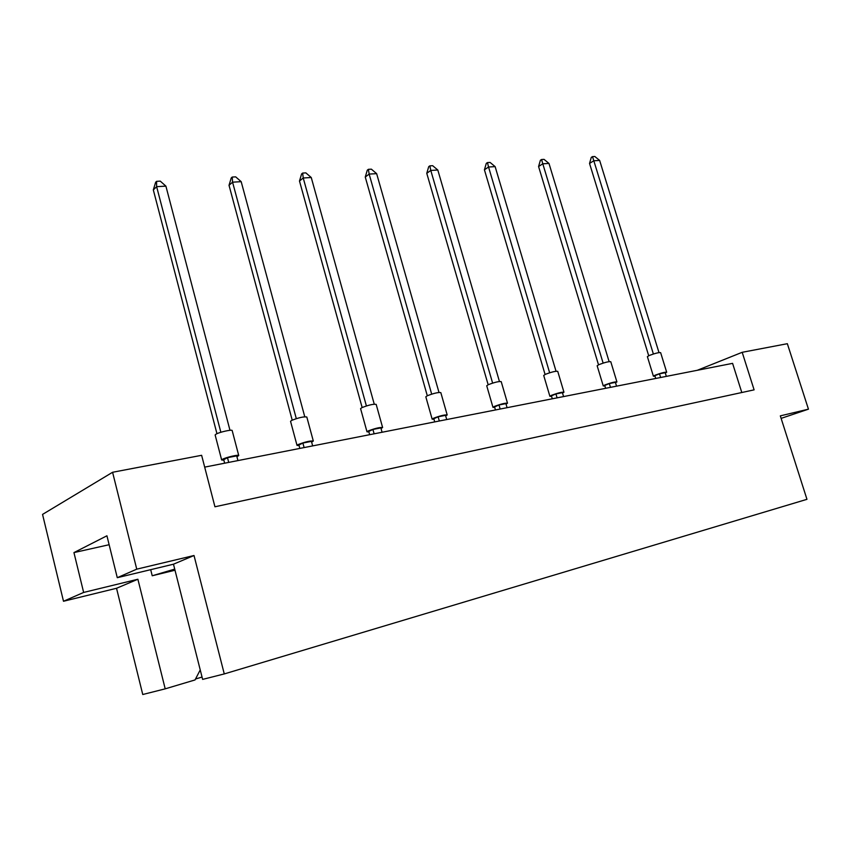 <?xml version="1.0" encoding="UTF-8"?>
<svg xmlns="http://www.w3.org/2000/svg" width="851" height="851" viewBox="0 0 851 851"><rect width="100%" height="100%" fill="white"/><g stroke="black" fill="none" stroke-linecap="round" stroke-linejoin="round"><path stroke-width="1.28" d="M174.998 570.223L152.223 575.765L174.71 569.106M136.745 569.159L117.278 577.691L173.476 564.202L194.017 555.512L136.745 569.159L112.587 472.273L201.623 455.306L214.941 506.781L754.103 389.854L742.189 352.303L697.267 370.302M742.189 352.303L787.345 343.698L808.45 409.171L781.122 418.373M808.45 409.171L780.324 415.862L806.961 499.324L224.27 673.928L202.634 679.396L173.476 564.202M202.049 677.056L195.539 678.992M200.24 669.918L195.039 679.938L165.2 688.842L142.755 694.512L116.534 588.275L137.883 579.244L165.2 688.842M194.017 555.512L224.27 673.928M117.278 577.691L106.928 535.79L73.941 552.597L83.643 592.434L63.495 601.263L42.55 514.408L112.587 472.273M63.495 601.263L116.534 588.275M83.643 592.434L137.883 579.244M741.795 392.524L732.583 363.356L204.676 467.125M150.691 569.67L152.223 575.765M73.941 552.597L109.13 544.714M647.388 356.675L649.207 355.505C655.047 353.325 658.855 352.367 660.631 352.644L666.663 372.174M654.993 376.174L653.387 376.185L655.249 375.142C661.121 373.004 664.929 372.036 666.673 372.227L665.312 373.057M648.707 355.729L589.541 163.435L593.817 160.775L592.487 156.627L594.817 156.488L599.647 160.435L658.993 352.601M653.377 354.005L593.817 160.775L599.647 160.435M589.541 163.435L591.285 157.371L592.487 156.627M655.706 378.472L654.855 375.716L659.482 373.812L665.205 372.706L666.344 376.376M660.621 377.504L659.482 373.812M597.168 365.792L598.87 364.654C604.88 362.377 608.848 361.398 610.773 361.707L616.89 381.854M604.891 385.95L603.253 385.928L604.987 384.907C611.039 382.695 615.007 381.695 616.911 381.908L615.528 382.769M598.508 364.813L538.577 166.519L542.789 163.796L541.566 159.509L544.044 159.371L548.98 163.435L609.114 361.622M603.125 363.1L542.789 163.796L548.98 163.435M538.577 166.519L540.385 160.275L541.566 159.509M605.604 388.322L604.753 385.471L609.316 383.556L615.401 382.376L616.56 386.163M610.475 387.365L609.316 383.556M543.725 375.493L545.3 374.376C551.491 372.015 555.639 371.004 557.735 371.344L563.936 392.151M551.565 396.343L549.884 396.3L551.501 395.311C557.735 393.013 561.883 391.981 563.947 392.215L562.543 393.109M545.087 374.472L484.421 169.806L488.548 167.009L487.453 162.584L490.091 162.435L495.133 166.626L556.033 371.238M549.65 372.781L488.548 167.009L495.133 166.626M484.421 169.806L486.304 163.371L487.453 162.584M552.299 398.8L551.427 395.853L555.926 393.917L562.405 392.662L563.575 396.577M557.097 397.853L555.926 393.917M486.729 385.833L488.166 384.748L426.766 173.306L430.787 170.434L429.851 165.849L432.648 165.69L437.808 170.019L499.441 381.482M494.718 407.416L492.974 407.352L494.452 406.406C500.877 404.012 505.228 402.938 507.494 403.204L506.047 404.129M492.623 383.099L430.787 170.434L437.808 170.019M426.766 173.306L428.723 166.658L429.851 165.849M488.166 384.748C494.559 382.29 498.909 381.248 501.207 381.631L507.483 403.14M495.452 409.969L494.569 406.927L498.984 404.97L505.898 403.629L507.079 407.682M500.165 409.044L498.984 404.97M425.83 396.874L427.128 395.832C433.723 393.268 438.286 392.194 440.818 392.609L447.169 414.884M433.967 419.256L432.148 419.16L433.489 418.256C440.116 415.767 444.69 414.66 447.19 414.948L445.679 415.926M427.298 395.758L365.26 177.04L369.153 174.083L368.377 169.328L371.376 169.168L376.642 173.647L438.988 392.428M431.68 394.13L369.153 174.083L376.642 173.647M365.26 177.04L367.292 170.168L368.377 169.328M434.712 421.905L433.819 418.756L438.116 416.788L445.52 415.352L446.722 419.554M439.318 421L438.116 416.788M360.601 408.693L361.739 407.703C368.557 405.023 373.376 403.917 376.174 404.374L382.599 427.457M368.898 431.936L366.994 431.808L368.175 430.957C375.036 428.351 379.844 427.213 382.61 427.521L381.035 428.553M362.143 407.512L299.488 181.029L303.233 177.987L302.658 173.061L305.871 172.881L311.253 177.519L374.249 404.151M366.398 405.938L303.233 177.987L311.253 177.519M299.488 181.029L301.616 173.912L302.658 173.061M369.664 434.691L368.76 431.436L372.919 429.447L380.854 427.904L382.067 432.255M374.121 433.819L372.919 429.447M290.563 421.383L291.542 420.458C298.595 417.65 303.679 416.501 306.807 417.001L313.296 440.956M299.052 445.541L297.02 445.381L298.041 444.594C305.137 441.871 310.221 440.68 313.317 441.031L311.626 442.126M292.212 420.128L229.025 185.305L232.568 182.178L232.227 177.051L235.674 176.859L241.184 181.667L304.764 416.745M296.308 418.628L232.568 182.178L241.184 181.667M229.025 185.305L231.238 177.933L232.227 177.051M299.829 448.424L298.914 445.03L302.892 443.041L311.434 441.382L312.657 445.903M304.115 447.583L302.892 443.041M215.154 435.031L215.984 434.18C219.377 432.095 232.578 429.181 232.185 430.595L238.727 455.498M223.866 460.189L221.664 459.997L222.526 459.274C225.962 457.317 239.184 454.296 238.748 455.562L236.918 456.732M216.952 433.691L153.318 189.901L156.637 186.677L156.563 181.348L160.265 181.135L165.902 186.124L229.983 430.298M220.856 432.276L156.637 186.677L165.902 186.124M153.318 189.901L155.637 182.252L156.563 181.348M224.653 463.199L223.739 459.678L227.494 457.678L236.706 455.891L237.94 460.593M228.728 462.401L227.494 457.678M647.377 356.622L653.387 376.185M597.147 365.739L603.253 385.928M543.704 375.429L549.884 396.3M486.719 385.758L492.974 407.352M425.819 396.8L432.148 419.16M360.579 408.618L366.994 431.808M290.542 421.309L297.02 445.381M215.133 434.957L221.664 459.997"/></g></svg>
